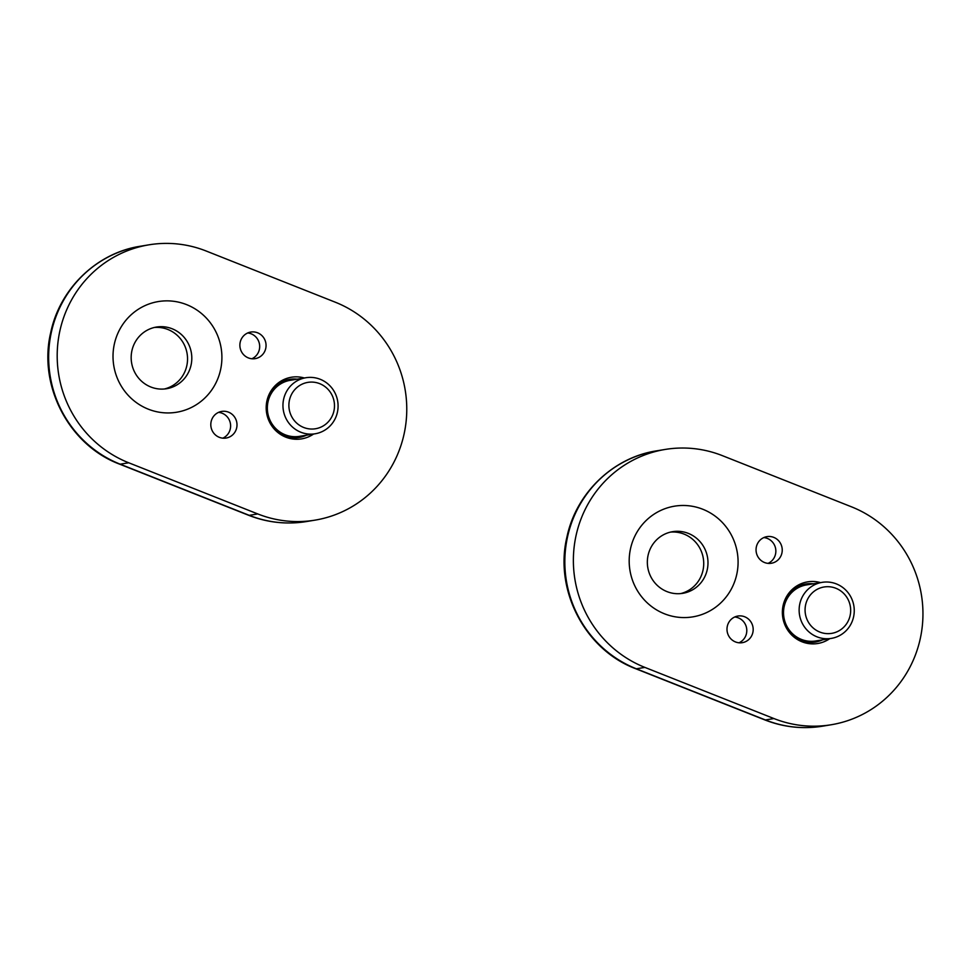 <?xml version="1.0" encoding="UTF-8"?>
<svg xmlns="http://www.w3.org/2000/svg" width="971" height="971" viewBox="0 0 971 971"><rect width="100%" height="100%" fill="white"/><g stroke="black" fill="none" stroke-linecap="round" stroke-linejoin="round"><path stroke-width="1.46" d="M321.911 431.707A28.402 27.54 80.7 0 0 336.876 397.709A28.402 27.54 80.7 0 0 305.901 377.731A28.402 27.54 80.7 0 0 283.338 410.223A28.402 27.54 80.7 0 0 315.126 433.782A28.402 27.54 80.7 0 0 321.911 431.707M321.122 427.034A23.498 22.782 80.7 0 0 324.957 386.604A23.498 22.782 80.7 0 0 288.994 403.05A23.498 22.782 80.7 0 0 321.122 427.034M150.833 387.004A31.242 30.295 80.7 0 0 166.563 388.716A31.242 30.295 80.7 0 0 191.384 352.971A31.242 30.295 80.7 0 0 156.416 327.057A31.242 30.295 80.7 0 0 131.303 354.609A31.242 30.295 80.7 0 0 150.833 387.004M154.292 327.494A31.242 30.295 -99.3 0 1 167.874 329.472A31.242 30.295 -99.3 0 1 187.488 360.763A31.242 30.295 -99.3 0 1 164.415 388.983M257.764 513.938L128.718 462.779A113.595 110.172 -99.3 0 1 57.69 344.972A113.595 110.172 -99.3 0 1 149.012 244.813A113.595 110.172 -99.3 0 1 206.204 251.028L335.25 302.187A113.595 110.172 -99.3 0 1 406.266 419.994A113.595 110.172 -99.3 0 1 314.944 520.153A113.595 110.172 -99.3 0 1 257.764 513.938L249.231 515.334L120.186 464.187L128.718 462.779M248.358 357.911A13.485 13.084 80.7 0 0 265.872 343.212A13.485 13.084 80.7 0 0 239.934 343.916A13.485 13.084 80.7 0 0 248.358 357.911M219.3 437.314A13.485 13.084 80.7 0 0 236.815 422.616A13.485 13.084 80.7 0 0 210.865 423.332A13.485 13.084 80.7 0 0 219.3 437.314M304.348 377.986A31.242 30.295 80.7 0 0 291.434 377.234A31.242 30.295 80.7 0 0 266.321 404.773A31.242 30.295 80.7 0 0 285.85 437.181A31.242 30.295 80.7 0 0 301.58 438.88A31.242 30.295 80.7 0 0 313.572 434.037M148.332 409.179A56.087 54.4 80.7 0 0 221.17 348.261A56.087 54.4 80.7 0 0 132.881 313.269A56.087 54.4 80.7 0 0 148.332 409.179M222.82 438.164A13.485 13.084 80.7 0 0 218.584 412.372M251.89 358.76A13.485 13.084 80.7 0 0 247.641 332.968M838.094 636.321A28.402 27.54 80.7 0 0 853.048 602.336A28.402 27.54 80.7 0 0 822.085 582.357A28.402 27.54 80.7 0 0 799.521 614.849A28.402 27.54 80.7 0 0 831.31 638.396A28.402 27.54 80.7 0 0 838.094 636.321M837.305 631.648A23.498 22.782 80.7 0 0 841.141 591.218A23.498 22.782 80.7 0 0 805.177 607.676A23.498 22.782 80.7 0 0 837.305 631.648M667.016 591.618A31.242 30.295 80.7 0 0 682.734 593.33A31.242 30.295 80.7 0 0 707.568 557.585A31.242 30.295 80.7 0 0 672.6 531.683A31.242 30.295 80.7 0 0 647.475 559.223A31.242 30.295 80.7 0 0 667.016 591.618M670.476 532.108A31.242 30.295 -99.3 0 1 684.057 534.099A31.242 30.295 -99.3 0 1 703.672 565.377A31.242 30.295 -99.3 0 1 680.586 593.609M773.936 718.552L644.89 667.405A113.595 110.172 -99.3 0 1 573.873 549.598A113.595 110.172 -99.3 0 1 665.196 449.439A113.595 110.172 -99.3 0 1 722.388 455.654L851.433 506.801A113.595 110.172 -99.3 0 1 922.45 624.608A113.595 110.172 -99.3 0 1 831.127 724.767A113.595 110.172 -99.3 0 1 773.936 718.552L765.403 719.96L636.357 668.801L644.89 667.405M764.541 562.525A13.485 13.084 80.7 0 0 782.056 547.838A13.485 13.084 80.7 0 0 756.106 548.542A13.485 13.084 80.7 0 0 764.541 562.525M735.484 641.94A13.485 13.084 80.7 0 0 752.998 627.242A13.485 13.084 80.7 0 0 727.048 627.946A13.485 13.084 80.7 0 0 735.484 641.94M820.531 582.612A31.242 30.295 80.7 0 0 807.617 581.86A31.242 30.295 80.7 0 0 782.505 609.4A31.242 30.295 80.7 0 0 802.034 641.795A31.242 30.295 80.7 0 0 817.752 643.506A31.242 30.295 80.7 0 0 829.756 638.651M664.504 613.806A56.087 54.4 80.7 0 0 737.353 552.887A56.087 54.4 80.7 0 0 649.065 517.883A56.087 54.4 80.7 0 0 664.504 613.806M739.004 642.79A13.485 13.084 80.7 0 0 734.768 616.998M768.061 563.374A13.485 13.084 80.7 0 0 763.825 537.582M275.679 430.529A29.433 28.547 80.7 0 0 306.132 435.324A29.433 28.547 80.7 0 0 306.338 435.226M297.114 379.175A29.433 28.547 80.7 0 0 269.574 393.449M305.901 377.731L290.305 380.304A28.402 27.54 80.7 0 0 267.729 412.796A28.402 27.54 80.7 0 0 299.517 436.343L315.126 433.782M140.479 246.221C96.894 252.812 59.826 288.618 50.735 332.495C37.93 385.633 68.965 445.228 119.591 464.138A21.301 4.479 111.6 0 0 120.186 464.187A113.595 110.172 -99.3 0 1 49.157 346.38A113.595 110.172 -99.3 0 1 140.479 246.221L149.012 244.813M306.411 521.561A113.595 110.172 -99.3 0 1 249.231 515.334A21.301 4.479 -68.4 0 1 248.637 515.285C267.377 522.616 286.639 524.704 306.411 521.561L314.944 520.153M791.851 635.155A29.433 28.547 80.7 0 0 822.303 639.938A29.433 28.547 80.7 0 0 822.522 639.84M813.297 583.802A29.433 28.547 80.7 0 0 785.757 598.063M822.085 582.357L806.476 584.918A28.402 27.54 80.7 0 0 783.913 617.41A28.402 27.54 80.7 0 0 815.701 640.969L831.31 638.396M656.663 450.835C613.077 457.438 575.997 493.244 566.918 537.109C554.101 590.247 585.149 649.842 635.774 668.752A21.301 4.479 111.6 0 0 636.357 668.801A113.595 110.172 -99.3 0 1 565.34 550.994A113.595 110.172 -99.3 0 1 656.663 450.835L665.196 449.439M822.595 726.174A113.595 110.172 -99.3 0 1 765.403 719.96A21.301 4.479 -68.4 0 1 764.82 719.912C783.561 727.243 802.823 729.33 822.595 726.174L831.127 724.767M119.591 464.138L248.637 515.285M635.774 668.752L764.82 719.912"/></g></svg>
